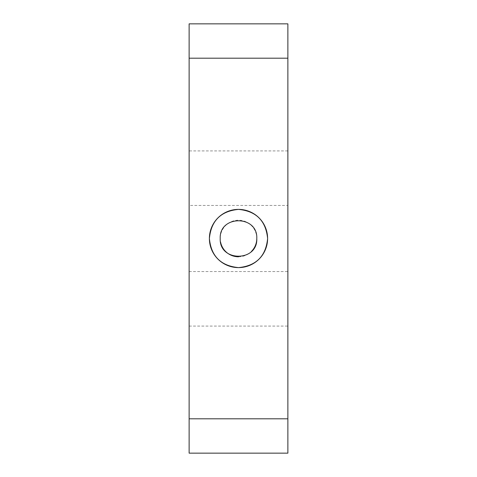 <?xml version="1.0" encoding="UTF-8"?>
<svg xmlns="http://www.w3.org/2000/svg" width="477" height="477" viewBox="0 0 477 477"><rect width="100%" height="100%" fill="white"/><g stroke="black" fill="none" stroke-linecap="round" stroke-linejoin="round"><path stroke-width="0.36" stroke-dasharray="2.38 1.79" d="M256.787 238.5A18.287 18.287 0 0 0 221.608 231.494A18.287 18.287 0 0 0 220.565 242.083M238.506 256.787A18.287 18.287 0 0 0 251.427 251.433M189.13 205.444L189.13 271.556L189.13 205.444L287.869 205.444L287.869 271.556L287.869 205.444M189.13 271.556L287.869 271.556M189.13 150.923L189.13 326.077L189.13 150.923L287.869 150.923L287.869 326.077L287.869 150.923M189.13 326.077L287.869 326.077M189.13 23.85L189.13 453.15L287.869 453.15L287.869 23.85L189.13 23.85M189.13 58.194L287.869 58.194M287.869 418.806L189.13 418.806"/><path stroke-width="0.72" d="M220.565 242.083A18.287 18.287 0 0 0 238.506 256.787M251.427 251.433A18.287 18.287 0 0 0 256.787 238.5C257.92 262.094 219.08 262.094 220.213 238.5C219.068 214.936 257.902 214.871 256.787 238.5M209.391 238.5A29.109 29.109 0 0 0 238.5 267.609A29.109 29.109 0 0 0 267.609 238.5A29.109 29.109 0 0 0 238.5 209.391A29.109 29.109 0 0 0 209.391 238.5C211.108 256.197 220.809 265.898 238.506 267.609C256.191 265.898 265.892 256.197 267.609 238.5C265.88 220.803 256.185 211.102 238.512 209.391C220.803 211.108 211.096 220.809 209.391 238.5M287.869 418.806L287.869 453.15L189.13 453.15L189.13 418.806L287.869 418.806L287.869 58.194L189.13 58.194L189.13 418.806M189.13 58.194L189.13 23.85L287.869 23.85L287.869 58.194"/></g></svg>
